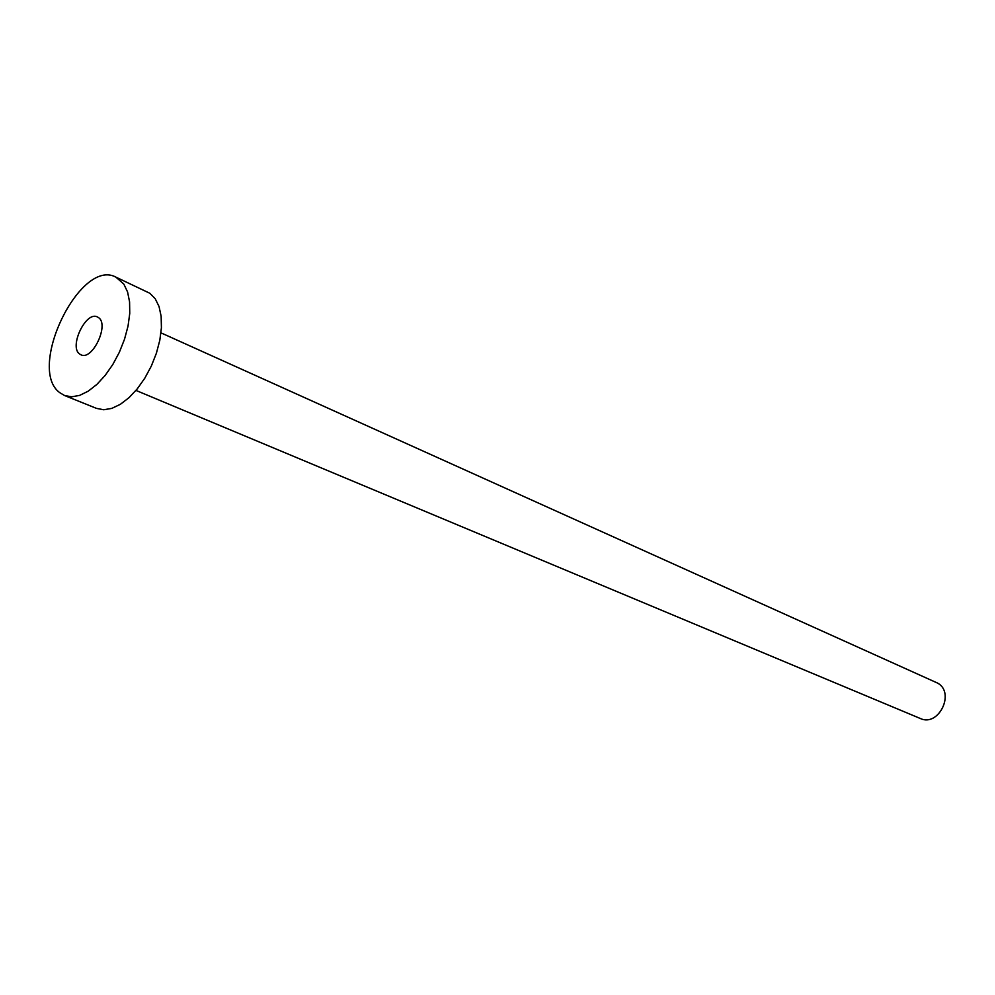 <?xml version="1.0" encoding="UTF-8"?>
<svg xmlns="http://www.w3.org/2000/svg" width="995" height="995" viewBox="0 0 995 995"><rect width="100%" height="100%" fill="white"/><g stroke="black" fill="none" stroke-linecap="round" stroke-linejoin="round"><path stroke-width="1.49" d="M79.637 354.033L80.943 354.805C92.411 360.911 109.599 324.432 98.468 317.567L97.386 316.932C85.943 310.763 68.754 346.757 79.637 354.033M160.966 332.852L937.663 683.13C955.474 692.818 938.546 727.283 920.313 718.489L135.967 390.413M115.917 277.145L149.859 293.289L155.208 298.724L159.038 306.51L161.153 316.348L161.414 327.778L159.809 340.265L156.389 353.237L151.327 366.06L144.847 378.112L137.285 388.834L128.989 397.689L120.37 404.306L111.826 408.373L103.766 409.753L96.54 408.398L64.501 395.5L59.725 392.639C26.455 368.56 80.234 257.593 115.917 277.145L123.828 284.097L127.571 291.945L129.574 301.858L129.748 313.413L128.044 326.062L124.524 339.208L119.375 352.23L112.821 364.481L105.196 375.376L96.863 384.418L88.232 391.172L79.699 395.363L71.665 396.818L64.501 395.5"/></g></svg>
